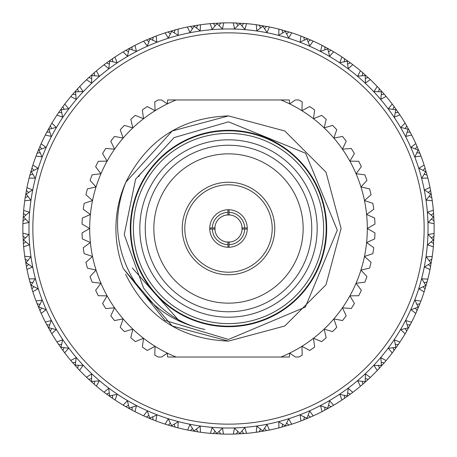 <?xml version="1.0" encoding="UTF-8"?>
<svg xmlns="http://www.w3.org/2000/svg" width="457" height="457" viewBox="0 0 457 457"><rect width="100%" height="100%" fill="white"/><g stroke="black" fill="none" stroke-linecap="round" stroke-linejoin="round"><path stroke-width="0.69" d="M28.974 228.5A199.526 199.526 0 0 1 228.5 28.974A199.526 199.526 0 0 1 428.026 228.5A199.526 199.526 0 0 1 228.5 428.026A199.526 199.526 0 0 1 28.974 228.5M431.345 237.863L433.996 236.423L434.093 233.276A205.65 205.65 0 0 0 434.093 223.724L433.579 213.202M433.522 212.442L433.339 210.226L427.586 212.139L433.345 216.995L428.163 222.468L434.093 223.724L433.996 220.577L431.345 219.137M433.356 210.454L433.339 210.226A205.65 205.65 0 0 0 432.265 200.737L430.58 190.335M430.437 189.586L430.003 187.41L424.502 189.952L430.768 194.134L426.232 200.155L432.265 200.737L431.819 197.618L429.02 196.487M430.048 187.633L430.003 187.41A205.65 205.65 0 0 0 427.878 178.093L425.033 167.948M424.81 167.222L424.136 165.103L418.949 168.245L425.65 171.701L421.817 178.19L427.878 178.093L427.084 175.048L424.176 174.237M424.205 165.325L424.136 165.103A205.65 205.65 0 0 0 420.977 156.088L417.018 146.326M416.715 145.629L415.807 143.601L411.009 147.303L418.046 149.987L414.967 156.865L420.977 156.088L419.852 153.152L416.87 152.667M415.904 143.806L415.807 143.601A205.65 205.65 0 0 0 411.66 134.992L406.633 125.732M406.25 125.075L405.125 123.162L400.766 127.377L408.067 129.257L405.776 136.437L411.66 134.992L410.209 132.204L407.193 132.056M405.239 123.361L405.125 123.162A205.65 205.65 0 0 0 400.041 115.073L394.008 106.435M393.551 105.824L392.22 104.047L388.364 108.726L395.825 109.777L394.351 117.163L399.915 114.878M392.357 104.23L392.22 104.047A205.65 205.65 0 0 0 386.262 96.581L384.588 94.605M378.779 88.115L377.254 86.499L373.946 91.583L381.481 91.788L380.841 99.295L386.114 96.404M377.413 86.664L377.254 86.499A205.65 205.65 0 0 0 370.501 79.746L370.136 79.398M362.395 72.412L360.419 70.738L357.705 76.159L365.212 75.519L365.417 83.054L370.336 79.587M360.596 70.886L360.419 70.738A205.65 205.65 0 0 0 352.953 64.78L352.387 64.351M350.565 62.992L341.927 56.959L339.837 62.649L347.223 61.175L348.274 68.636L352.77 64.643M342.122 57.085L341.927 56.959A205.65 205.65 0 0 0 333.839 51.875L333.227 51.515M331.268 50.367L322.008 45.34L320.563 51.224L327.743 48.933L329.623 56.234L333.639 51.761M322.214 45.443L322.008 45.34A205.65 205.65 0 0 0 313.399 41.193L312.754 40.901M303.328 36.948L300.912 36.023L300.135 42.033L307.013 38.954L309.697 45.991L313.194 41.096M301.129 36.103L300.912 36.023A205.65 205.65 0 0 0 291.897 32.864L291.417 32.71M291.292 32.67L278.907 29.122L278.81 35.183L285.299 31.35L288.755 38.051L291.675 32.795M279.13 29.179L278.907 29.122A205.65 205.65 0 0 0 269.59 26.997L269.099 26.9M268.967 26.872L256.263 24.735L256.845 30.768L262.866 26.232L267.048 32.498L269.367 26.952M256.491 24.764L256.263 24.735A205.65 205.65 0 0 0 246.774 23.661L246.272 23.621M246.14 23.61L233.276 22.907L234.532 28.837L240.005 23.655L244.861 29.414L246.546 23.644M233.504 22.913L233.276 22.907A205.65 205.65 0 0 0 223.724 22.907L213.202 23.421M212.442 23.478L210.226 23.661L212.139 29.414L216.995 23.655L222.468 28.837L223.724 22.907L220.577 23.004L219.137 25.655M210.454 23.644L210.226 23.661A205.65 205.65 0 0 0 200.737 24.735L190.335 26.42M189.586 26.563L187.41 26.997L189.952 32.498L194.134 26.232L200.155 30.768L200.509 24.764M187.633 26.952L187.41 26.997A205.65 205.65 0 0 0 178.093 29.122L167.948 31.967M167.222 32.19L165.103 32.864L168.245 38.051L171.701 31.35L178.19 35.183L178.093 29.122L174.763 29.996M170.341 33.949L168.107 31.916L165.103 32.864A205.65 205.65 0 0 0 156.088 36.023L146.326 39.982M144.058 40.987L143.601 41.193L147.303 45.991L149.987 38.954L156.865 42.033L156.088 36.023L153.152 37.148L152.667 40.13M143.806 41.096L143.624 41.181A205.65 205.65 0 0 0 134.992 45.34L134.547 45.569M125.075 50.75L123.162 51.875L127.377 56.234L129.257 48.933L136.437 51.224L134.964 45.352M128.508 51.767L125.875 50.287L123.162 51.875A205.65 205.65 0 0 0 115.073 56.959L114.656 57.239M105.824 63.449L104.047 64.78L108.726 68.636L109.777 61.175L117.163 62.649L114.878 57.085M104.076 64.763L104.047 64.78A205.65 205.65 0 0 0 96.581 70.738L96.193 71.064M88.115 78.221L86.499 79.746L91.583 83.054L91.788 75.519L99.295 76.159L96.404 70.886M86.522 79.724L86.499 79.746A205.65 205.65 0 0 0 79.746 86.499L79.398 86.864M72.172 94.885L70.738 96.581L76.159 99.295L75.519 91.788L83.054 91.583L79.746 86.499L77.593 88.789L78.45 91.686M70.761 96.553L70.738 96.581A205.65 205.65 0 0 0 64.78 104.047L64.477 104.447M58.193 113.227L56.959 115.073L62.649 117.163L61.175 109.777L68.636 108.726L64.78 104.047L62.895 106.567L64.071 109.349M56.976 115.044L56.959 115.073A205.65 205.65 0 0 0 51.875 123.162L51.618 123.596M46.357 133.016L45.34 134.992L51.224 136.437L48.933 129.257L56.234 127.377L51.875 123.162L50.287 125.875L51.767 128.508M45.352 134.964L45.34 134.992A205.65 205.65 0 0 0 41.193 143.601L40.987 144.058M36.811 154.015L36.023 156.088L42.033 156.865L38.954 149.987L45.991 147.303L41.096 143.806M36.103 155.871L36.023 156.088A205.65 205.65 0 0 0 32.864 165.103L32.71 165.583M29.774 175.591L29.122 178.093L35.183 178.19L31.35 171.701L38.051 168.245L32.864 165.103L31.916 168.107L33.949 170.341M29.128 178.064L29.122 178.093A205.65 205.65 0 0 0 26.997 187.41L26.854 188.107M25.101 198.172L24.735 200.737L30.768 200.155L26.232 194.134L32.498 189.952L26.952 187.633M24.735 200.703L24.735 200.737A205.65 205.65 0 0 0 23.661 210.226L23.621 210.728M23.61 210.86L22.907 223.724L28.837 222.468L23.655 216.995L29.414 212.139L23.644 210.454M22.907 223.69L22.907 223.724A205.65 205.65 0 0 0 22.907 233.276L23.421 243.798M434.076 233.973L434.087 233.653M434.087 233.504L428.163 234.532L433.345 240.005L427.586 244.861L433.339 246.774L433.379 246.272M32.853 228.5A195.647 195.647 0 0 1 228.5 32.853A195.647 195.647 0 0 1 424.147 228.5A195.647 195.647 0 0 1 228.5 424.147A195.647 195.647 0 0 1 32.853 228.5M165.708 424.33L171.735 426.158M134.964 411.648L134.992 411.66A205.65 205.65 0 0 0 143.601 415.807L143.629 415.819M104.556 392.603L112.599 398.378M113.227 398.807L115.073 400.041A205.65 205.65 0 0 0 123.162 405.125L123.596 405.382M94.885 384.828L96.581 386.262A205.65 205.65 0 0 0 104.047 392.22L104.447 392.523M109.349 392.929L106.567 394.105L104.047 392.22L108.726 388.364L109.64 396.322M144.178 416.07L149.965 418.561M115.044 400.024L117.163 394.351L109.777 395.825M86.961 377.693L94.308 384.331M78.221 368.885L79.746 370.501A205.65 205.65 0 0 0 86.499 377.254L86.864 377.602M91.686 378.55L88.789 379.407L86.499 377.254L91.583 373.946L91.594 381.955M125.304 406.382L129.177 408.575M96.404 386.114L99.295 380.841L91.788 381.481M71.143 360.904L77.701 368.325M63.449 351.176L64.78 352.953A205.65 205.65 0 0 0 70.738 360.419L71.064 360.807M75.748 362.292L72.772 362.818L70.886 360.596M75.274 365.663L76.159 357.705L70.738 360.419M79.587 370.336L83.054 365.417L75.519 365.212M77.342 367.942L77.61 368.228M57.308 342.459L62.992 350.565M50.75 331.925L51.875 333.839A205.65 205.65 0 0 0 56.959 341.927L57.239 342.344M61.729 344.344L58.713 344.538L56.959 341.927L62.649 339.837L60.878 347.646M64.643 352.77L68.636 348.274L61.175 347.223M62.683 350.142L62.917 350.456M45.626 322.573L50.367 331.268M40.285 311.371L41.193 313.399A205.65 205.65 0 0 0 45.34 322.008L45.569 322.453M49.807 324.944L46.791 324.796L45.34 322.008L51.224 320.563L48.596 328.132M51.761 333.639L56.234 329.623L48.933 327.743M50.104 330.811L50.304 331.154M36.246 301.506L39.982 310.674M32.19 289.778L32.864 291.897A205.65 205.65 0 0 0 36.023 300.912L36.2 301.38M40.13 304.333L37.148 303.848L36.023 300.912L42.033 300.135L38.571 307.361M41.181 313.371L45.991 309.697L38.954 307.013M39.77 310.194L39.93 310.554M26.563 267.414L26.997 269.59A205.65 205.65 0 0 0 29.122 278.907L31.967 289.053M32.824 282.763L29.916 281.952L29.122 278.907L35.183 278.81L30.933 285.596M32.795 291.675L38.051 288.755L31.35 285.299M31.813 288.55L31.927 288.927M23.478 244.558L23.661 246.774A205.65 205.65 0 0 0 24.735 256.263L26.42 266.665M27.98 260.513L25.181 259.382L24.735 256.263L30.768 256.845L25.786 263.118M26.952 269.367L32.498 267.048L26.232 262.866M26.323 266.151L26.397 266.534M25.655 237.863L23.004 236.423L22.907 233.276L28.837 234.532L23.181 240.205M23.661 246.74L29.414 244.861L23.655 240.005M23.381 243.278L23.41 243.667M25.883 215.093L23.41 213.362L23.661 210.226M23.164 217.144L23.655 216.995M23.016 220.217L23.004 220.611M26.872 188.033L25.158 197.784M28.66 192.488L26.392 190.495L26.997 187.41M25.729 194.225L26.232 194.134M25.238 197.264L25.175 197.653M24.827 200.046L24.769 200.474M32.11 167.473L29.876 175.208M32.67 165.708L32.19 167.222M30.842 171.735L31.35 171.701M23.467 212.574L23.433 213.031M26.54 189.718L26.437 190.255M30.013 174.7L29.911 175.082M40.182 145.869L37.091 153.301M40.93 144.178L40.285 145.629M41.684 148.925L39.919 146.474L41.193 143.601M38.439 149.965L38.954 149.987M50.618 125.304L46.711 132.347M51.555 123.71L50.75 125.075M48.425 129.177L48.933 129.257M32.15 167.348L32.019 167.788M63.289 106.035L58.622 112.599M64.397 104.556L63.449 105.824M60.678 109.64L61.175 109.777M78.038 88.31L72.669 94.308M79.307 86.961L78.221 88.115M75.045 91.594L75.519 91.788M94.679 72.343L88.675 77.701M96.096 71.143L94.885 72.172M94.708 75.748L94.182 72.772L96.581 70.738M91.337 75.274L91.788 75.519M113.005 58.342L106.435 62.992M114.541 57.308L113.227 58.193M112.656 61.729L112.462 58.713L115.073 56.959M109.354 60.878L109.777 61.175M132.347 46.711L125.732 50.367M134.427 45.626L133.016 46.357M132.056 49.807L131.942 46.928M129.148 48.442L129.257 48.933M145.629 40.285L144.178 40.93M149.639 38.571L149.987 38.954M174.237 32.824L175.048 29.916M171.706 30.848L171.701 31.35M171.735 30.842L171.432 30.927M168.45 31.813L168.073 31.927M196.487 27.98L197.618 25.181L200.737 24.735M193.882 25.786L194.134 26.232M190.849 26.323L190.466 26.397M188.09 26.86L187.776 26.923M216.795 23.181L216.995 23.655M213.722 23.381L213.333 23.41M241.907 25.883L243.638 23.41L246.774 23.661M239.856 23.164L240.005 23.655M221.371 22.976L220.822 22.993M236.783 23.016L236.389 23.004M233.973 22.924L233.538 22.913M213.031 23.433L212.665 23.461M264.512 28.66L266.505 26.392L269.59 26.997M262.775 25.729L262.866 26.232M236.086 22.993L235.681 22.976M259.736 25.238L259.348 25.175M256.954 24.827L256.526 24.769M286.659 33.949L288.893 31.916L291.897 32.864M285.265 30.842L285.299 31.35M244.426 23.467L243.969 23.433M259.05 25.129L258.651 25.072M267.282 26.54L266.745 26.437M282.3 30.013L281.918 29.911M281.238 29.728L281.569 29.814M279.581 29.294L279.158 29.185M312.822 40.93L303.699 37.091M308.075 41.684L310.526 39.919L313.399 41.193M307.035 38.439L307.013 38.954M304.185 37.285L303.819 37.137M301.563 36.269L301.157 36.114M333.29 51.555L331.611 50.567M328.492 51.767L331.125 50.287L333.839 51.875M327.823 48.425L327.743 48.933M289.652 32.15L289.212 32.019M303.539 37.028L303.157 36.88M311.251 40.233L310.749 40.016M325.121 46.962L322.008 45.34M322.625 45.654L322.242 45.46M352.444 64.397L350.885 63.232M347.651 64.071L350.433 62.895L352.953 64.78M347.36 60.678L347.223 61.175M331.811 50.681L331.336 50.407M344.835 58.919L344.515 58.696M342.504 57.342L342.144 57.102M370.039 79.307L362.692 72.669M365.314 78.45L368.211 77.593L370.501 79.746M365.406 75.045L365.212 75.519M351.067 63.369L350.628 63.043M363.092 73.011L362.795 72.754M360.95 71.183L360.619 70.904M384.331 94.308L379.299 88.675M381.252 94.708L384.228 94.182L386.262 96.581M381.726 91.337L381.481 91.788M368.788 78.13L368.388 77.759M379.658 89.058L379.39 88.772M377.733 87.001L377.436 86.687M395.271 112.656L398.287 112.462L400.041 115.073M396.122 109.354L395.825 109.777M384.743 94.782L384.383 94.365M394.317 106.858L394.083 106.544M392.637 104.602L392.374 104.259M408.404 128.868L408.067 129.257M398.733 113.113L398.424 112.662M406.896 126.189L406.696 125.846M405.479 123.761L405.256 123.384M418.429 149.639L418.046 149.987M410.58 132.901L410.323 132.416M417.23 146.806L417.07 146.446M416.093 144.235L415.916 143.841M426.067 171.404L425.65 171.701M420.137 153.889L419.937 153.381M425.187 168.45L425.073 168.073M431.214 193.882L430.768 194.134M424.981 167.788L424.861 167.399M427.289 175.814L427.146 175.288M430.677 190.849L430.603 190.466M433.819 216.795L433.345 216.995M431.934 198.401L431.854 197.864M433.619 213.722L433.59 213.333M433.39 246.14L434.093 233.276M431.117 241.907L433.59 243.638L433.356 246.546M433.836 239.856L433.345 240.005M433.567 213.031L433.539 212.625M434.024 221.371L434.007 220.822M433.984 236.783L433.996 236.389M430.128 268.967L432.265 256.263A205.65 205.65 0 0 0 433.339 246.774M427.226 281.409L427.878 278.907A205.65 205.65 0 0 0 430.003 269.59L430.1 269.099M428.34 264.512L430.608 266.505L430.048 269.367M431.271 262.775L424.502 267.048L430.003 269.59M432.236 256.491L426.232 256.845L430.768 262.866M431.762 259.736L431.825 259.348M432.173 256.954L432.213 256.64M424.33 291.292L427.124 281.792M420.052 303.328L420.977 300.912A205.65 205.65 0 0 0 424.136 291.897L424.29 291.417M423.051 286.659L425.084 288.893L424.205 291.675M426.158 285.265L418.949 288.755L424.136 291.897M433.533 244.426L433.567 243.969M431.871 259.05L431.928 258.651M430.46 267.282L430.563 266.745M427.821 279.13L421.817 278.81L425.65 285.299M426.987 282.3L427.089 281.918M427.706 279.581L427.786 279.273M416.07 312.822L419.909 303.699M410.472 324.304L411.66 322.008A205.65 205.65 0 0 0 415.807 313.399L416.013 312.942M415.316 308.075L417.081 310.526L415.904 313.194M418.561 307.035L411.009 309.697L415.807 313.399M420.897 301.129L414.967 300.135L418.046 307.013M419.715 304.185L419.863 303.819M420.731 301.563L420.846 301.266M405.445 333.29L410.289 324.653M398.807 343.773L400.041 341.927A205.65 205.65 0 0 0 405.125 333.839L405.382 333.404M405.233 328.492L406.713 331.125L405.239 333.639M408.575 327.823L400.766 329.623L405.125 333.839M424.85 289.652L424.981 289.212M416.767 311.251L416.984 310.749M411.557 322.214L405.776 320.563L408.067 327.743M410.038 325.121L411.66 322.008M411.346 322.625L411.489 322.339M392.603 352.444L398.378 344.401M384.828 362.115L386.262 360.419A205.65 205.65 0 0 0 392.22 352.953L392.649 352.387M392.929 347.651L394.105 350.433L392.357 352.77M396.322 347.36L388.364 348.274L392.22 352.953M406.319 331.811L406.593 331.336M399.915 342.122L394.351 339.837L395.825 347.223M398.081 344.835L398.304 344.515M377.693 370.039L384.331 362.692M368.885 378.779L370.501 377.254A205.65 205.65 0 0 0 377.254 370.501L377.602 370.136M378.55 365.314L379.407 368.211L377.254 370.501L373.946 365.417L381.955 365.406M393.631 351.067L393.957 350.628M386.114 360.596L380.841 357.705L381.481 365.212M383.989 363.092L384.246 362.795M385.817 360.95L386.096 360.619M360.904 385.857L368.325 379.299M351.176 393.551L352.953 392.22A205.65 205.65 0 0 0 360.419 386.262L360.967 385.805M362.292 381.252L362.818 384.228L360.596 386.114M365.663 381.726L357.705 380.841L360.419 386.262M378.87 368.788L379.241 368.388M370.336 377.413L365.417 373.946L365.212 381.481M367.942 379.658L368.228 379.39M342.459 399.692L350.565 394.008M331.925 406.25L333.839 405.125A205.65 205.65 0 0 0 341.927 400.041L342.344 399.761M344.344 395.271L344.538 398.287L341.927 400.041L339.837 394.351L347.646 396.122M362.218 384.743L362.635 384.383M352.77 392.357L348.274 388.364L347.223 395.825M350.142 394.317L350.456 394.083M311.371 416.715L313.399 415.807A205.65 205.65 0 0 0 322.008 411.66L331.268 406.633M324.944 407.193L324.796 410.209L322.008 411.66L320.563 405.776L328.132 408.404M343.887 398.733L344.338 398.424M333.639 405.239L329.623 400.766L327.743 408.067M330.811 406.896L331.154 406.696M289.778 424.81L291.897 424.136A205.65 205.65 0 0 0 300.912 420.977L310.674 417.018M304.333 416.87L303.848 419.852L300.912 420.977L300.135 414.967L307.361 418.429M324.099 410.58L324.584 410.323M313.194 415.904L309.697 411.009L307.013 418.046M310.194 417.23L310.554 417.07M267.414 430.437L269.59 430.003A205.65 205.65 0 0 0 278.907 427.878L289.053 425.033M282.763 424.176L281.952 427.084L278.907 427.878L278.81 421.817L285.596 426.067M291.675 424.205L288.755 418.949L285.299 425.65M288.55 425.187L288.927 425.073M244.558 433.522L246.774 433.339A205.65 205.65 0 0 0 256.263 432.265L266.665 430.58M263.118 431.214L256.845 426.232L256.263 432.265L259.382 431.819L260.513 429.02M269.367 430.048L267.048 424.502L262.866 430.768M266.151 430.677L266.534 430.603M267.231 430.471L266.894 430.534M210.86 433.39L223.724 434.093A205.65 205.65 0 0 0 233.276 434.093L243.798 433.579M240.205 433.819L234.532 428.163L233.276 434.093L236.423 433.996L237.863 431.345M246.546 433.356L244.861 427.586L240.005 433.345M243.278 433.619L243.667 433.59M198.172 431.899L200.737 432.265A205.65 205.65 0 0 0 210.226 433.339L210.728 433.379M217.144 433.836L212.139 427.586L210.454 433.356M215.093 431.117L213.362 433.59L210.226 433.339M243.969 433.567L244.375 433.539M223.496 434.087L222.468 428.163L216.995 433.345M220.217 433.984L220.611 433.996M223.027 434.076L223.347 434.087M188.033 430.128L197.784 431.842M175.591 427.226L178.093 427.878A205.65 205.65 0 0 0 187.41 430.003L187.901 430.1M194.225 431.271L189.952 424.502L187.633 430.048M192.488 428.34L190.495 430.608L187.41 430.003M220.914 434.007L221.319 434.024M200.509 432.236L200.155 426.232L194.134 430.768M197.264 431.762L197.653 431.825M198.315 431.922L198.012 431.876M177.87 427.821L178.19 421.817L171.701 425.65L171.569 426.113L175.208 427.124M153.672 420.052L156.088 420.977A205.65 205.65 0 0 0 165.103 424.136L165.583 424.29M170.341 423.051L168.387 425.17M212.574 433.533L213.031 433.567M189.718 430.46L190.255 430.563M174.7 426.987L175.082 427.089M149.668 418.441L153.301 419.909M149.936 418.549L147.303 411.009L143.601 415.807L144.058 416.013M148.925 415.316L146.474 417.081L143.601 415.807M192.488 28.66L190.495 26.392L187.41 26.997M215.093 25.883L213.362 23.41L210.226 23.661M237.863 25.655L236.423 23.004L233.276 22.907M260.513 27.98L259.382 25.181L256.263 24.735M282.763 32.824L281.952 29.916L278.907 29.122M304.333 40.13L303.848 37.148L300.912 36.023M344.344 61.729L344.538 58.713L341.927 56.959M362.292 75.748L362.818 72.772L360.419 70.738M378.55 91.686L379.407 88.789L377.254 86.499M392.929 109.349L394.105 106.567L392.22 104.047M405.233 128.508L406.713 125.875L405.125 123.162M415.316 148.925L417.081 146.474L415.807 143.601M423.051 170.341L425.084 168.107L424.136 165.103M428.34 192.488L430.608 190.495L430.003 187.41M431.117 215.093L433.59 213.362L433.339 210.226M429.02 260.513L431.819 259.382L432.265 256.263M424.176 282.763L427.084 281.952L427.878 278.907M416.87 304.333L419.852 303.848L420.977 300.912M395.271 344.344L398.287 344.538L400.041 341.927M381.252 362.292L384.228 362.818L386.262 360.419M365.314 378.55L368.211 379.407L370.501 377.254M347.651 392.929L350.433 394.105L352.953 392.22M328.492 405.233L331.125 406.713L333.839 405.125M308.075 415.316L310.526 417.081L313.399 415.807M286.659 423.051L288.893 425.084L291.897 424.136M264.512 428.34L266.505 430.608L269.59 430.003M177.545 427.735L177.842 427.815M241.907 431.117L243.638 433.59L246.774 433.339M219.137 431.345L220.577 433.996L223.724 434.093M155.871 420.897L156.865 414.967L149.987 418.046M196.487 429.02L197.618 431.819L200.737 432.265M174.237 424.176L175.048 427.084L178.093 427.878M171.701 425.65L168.245 418.949L165.103 424.136L168.107 425.084M152.667 416.87L153.152 419.852L156.088 420.977M134.547 411.431L134.992 411.66L136.437 405.776L129.257 408.067L129.023 408.489L132.781 410.517M133.016 410.643L134.427 411.374M123.71 405.445L125.075 406.25M132.056 407.193L132.204 410.209L134.992 411.66M129.257 408.067L127.377 400.766L123.162 405.125L125.875 406.713L128.508 405.233M112.656 395.271L112.462 398.287L115.073 400.041M94.708 381.252L94.182 384.228L96.581 386.262M78.45 365.314L77.593 368.211L79.746 370.501M64.071 347.651L62.895 350.433L64.78 352.953M51.767 328.492L50.287 331.125L51.875 333.839M41.684 308.075L39.919 310.526L41.193 313.399M33.949 286.659L31.916 288.893L32.864 291.897M28.66 264.512L26.392 266.505L26.997 269.59M25.883 241.907L23.41 243.638L23.661 246.774M25.655 219.137L23.004 220.577L22.907 223.724M27.98 196.487L25.181 197.618L24.735 200.737M32.824 174.237L29.916 175.048L29.122 178.093M40.13 152.667L37.148 153.152L36.023 156.088M49.807 132.056L46.791 132.204L45.34 134.992M61.729 112.656L58.713 112.462L56.959 115.073M75.748 94.708L72.772 94.182L70.738 96.581M91.686 78.45L88.789 77.593L86.499 79.746M109.349 64.071L106.567 62.895L104.047 64.78M134.992 45.34L132.204 46.791M148.925 41.684L146.474 39.919L143.601 41.193M407.193 324.944L410.209 324.796M324.944 49.807L324.796 46.791M176.071 357.031L167.633 357.031L167.365 353.13A138.814 138.814 0 0 1 155.072 346.303L147.28 350.456A146.526 146.526 0 0 1 142.344 347.017L143.532 338.271A138.814 138.814 0 0 0 155.072 346.303L154.774 355.129A146.526 146.526 0 0 0 158.145 357.031L161.55 357.031L167.365 353.13A138.814 138.814 0 0 0 176.071 357.031L289.367 357.031L289.635 353.13A138.814 138.814 0 0 0 301.928 346.303L302.226 355.129A146.526 146.526 0 0 1 298.855 357.031L295.451 357.031L289.635 353.13A138.814 138.814 0 0 1 280.929 357.031M280.929 99.969L289.367 99.969L289.635 103.87A138.814 138.814 0 0 1 301.928 110.697L309.72 106.544A146.526 146.526 0 0 1 314.656 109.983L313.468 118.729A138.814 138.814 0 0 0 301.928 110.697L302.226 101.871A146.526 146.526 0 0 0 298.855 99.969L295.451 99.969L289.635 103.87A138.814 138.814 0 0 0 280.929 99.969L167.633 99.969L167.365 103.87A138.814 138.814 0 0 0 155.072 110.697L154.774 101.871A146.526 146.526 0 0 1 158.145 99.969L161.55 99.969L167.365 103.87A138.814 138.814 0 0 1 176.071 99.969M147.28 106.544L155.072 110.697A138.814 138.814 0 0 0 143.532 118.729L142.344 109.983A146.526 146.526 0 0 1 147.28 106.544M123.173 138.083L120.248 129.754A146.526 146.526 0 0 1 124.395 125.389L132.861 127.891L130.793 119.306A146.526 146.526 0 0 1 135.363 115.387L143.532 118.729A138.814 138.814 0 0 0 114.564 149.199L110.811 141.207A146.526 146.526 0 0 1 114.496 136.449L123.173 138.083M105.773 148.456L114.564 149.199A138.814 138.814 0 0 0 107.127 161.132L102.585 153.563A146.526 146.526 0 0 1 105.773 148.456M98.301 161.281L107.127 161.132A138.814 138.814 0 0 0 100.934 173.757L95.65 166.685A146.526 146.526 0 0 1 98.301 161.281M92.171 174.797L100.934 173.757A138.814 138.814 0 0 0 96.05 186.942L90.08 180.446A146.526 146.526 0 0 1 92.171 174.797M87.436 188.867L96.05 186.942A138.814 138.814 0 0 0 92.525 200.554L85.927 194.693A146.526 146.526 0 0 1 87.436 188.867M84.151 203.342L92.525 200.554A138.814 138.814 0 0 0 90.4 214.459L83.237 209.289A146.526 146.526 0 0 1 84.151 203.342M324.139 127.891L332.605 125.389A146.526 146.526 0 0 1 336.752 129.754L333.827 138.083L342.504 136.449A146.526 146.526 0 0 1 346.189 141.207L342.436 149.199L351.227 148.456A146.526 146.526 0 0 1 354.415 153.563L349.873 161.132L358.699 161.281A146.526 146.526 0 0 1 361.35 166.685L356.066 173.757L364.829 174.797A146.526 146.526 0 0 1 366.92 180.446L360.95 186.942L369.564 188.867A146.526 146.526 0 0 1 371.073 194.693L364.475 200.554L372.849 203.342A146.526 146.526 0 0 1 373.763 209.289L366.6 214.459L374.654 218.075A146.526 146.526 0 0 1 374.957 224.084L367.314 228.5L374.957 232.916A146.526 146.526 0 0 1 374.654 238.925L366.6 242.541L373.763 247.711A146.526 146.526 0 0 1 372.849 253.658L364.475 256.446L371.073 262.307A146.526 146.526 0 0 1 369.564 268.133L360.95 270.058L366.92 276.554A146.526 146.526 0 0 1 364.829 282.203L356.066 283.243L361.35 290.315A146.526 146.526 0 0 1 358.699 295.719L349.873 295.868L354.415 303.437A146.526 146.526 0 0 1 351.227 308.544L342.436 307.801L346.189 315.793A146.526 146.526 0 0 1 342.504 320.551L333.827 318.917L336.752 327.246A146.526 146.526 0 0 1 332.605 331.611L324.139 329.109L326.207 337.694A146.526 146.526 0 0 1 321.637 341.613L313.468 338.271L314.656 347.017A146.526 146.526 0 0 1 309.72 350.456L301.928 346.303A138.814 138.814 0 0 0 313.468 118.729L321.637 115.387A146.526 146.526 0 0 1 326.207 119.306L324.139 127.891M123.173 318.917L114.496 320.551A146.526 146.526 0 0 1 110.811 315.793L114.564 307.801L105.773 308.544A146.526 146.526 0 0 1 102.585 303.437L107.127 295.868L98.301 295.719A146.526 146.526 0 0 1 95.65 290.315L100.934 283.243L92.171 282.203A146.526 146.526 0 0 1 90.08 276.554L96.05 270.058L87.436 268.133A146.526 146.526 0 0 1 85.927 262.307L92.525 256.446L84.151 253.658A146.526 146.526 0 0 1 83.237 247.711L90.4 242.541L82.346 238.925A146.526 146.526 0 0 1 82.043 232.916L89.686 228.5L82.043 224.084A146.526 146.526 0 0 1 82.346 218.075L90.4 214.459A138.814 138.814 0 0 0 132.861 329.109L124.395 331.611A146.526 146.526 0 0 1 120.248 327.246L123.173 318.917M130.793 337.694L132.861 329.109A138.814 138.814 0 0 0 143.532 338.271L135.363 341.613A146.526 146.526 0 0 1 130.793 337.694M209.74 227.986L214.887 227.923A13.624 13.624 0 0 1 227.923 214.887L227.986 209.74M227.986 247.26L227.923 242.113A13.624 13.624 0 0 1 214.887 229.077L209.74 229.014M247.26 227.986L242.113 227.923A13.624 13.624 0 0 0 229.077 214.887L229.014 212.311A16.195 16.195 0 0 1 244.689 227.986M247.26 229.014L242.113 229.077A13.624 13.624 0 0 1 229.077 242.113L229.014 247.26M229.014 209.74L229.014 212.311M226.632 215.001L230.345 215.001M230.368 241.999L226.655 241.999M228.5 317.187A88.687 88.687 0 0 1 139.813 228.5A88.687 88.687 0 0 1 228.5 139.813A88.687 88.687 0 0 1 317.187 228.5A88.687 88.687 0 0 1 228.5 317.187M228.5 145.24A83.26 83.26 0 0 0 145.24 228.5A83.26 83.26 0 0 0 228.5 311.76A83.26 83.26 0 0 0 311.76 228.5A83.26 83.26 0 0 0 228.5 145.24M228.5 272.201A43.701 43.701 0 0 0 272.201 228.5A43.701 43.701 0 0 0 228.5 184.799A43.701 43.701 0 0 0 184.799 228.5A43.701 43.701 0 0 0 228.5 272.201M228.5 182.229A46.271 46.271 0 0 1 274.771 228.5A46.271 46.271 0 0 1 228.5 274.771A46.271 46.271 0 0 1 182.229 228.5A46.271 46.271 0 0 1 228.5 182.229M228.5 247.266A18.766 18.766 0 0 1 209.734 228.5A18.766 18.766 0 0 1 228.5 209.734A18.766 18.766 0 0 1 247.266 228.5A18.766 18.766 0 0 1 228.5 247.266M228.5 153.849A74.651 74.651 0 0 0 153.849 228.5A74.651 74.651 0 0 0 228.5 303.151A74.651 74.651 0 0 0 303.151 228.5A74.651 74.651 0 0 0 228.5 153.849M228.5 339.442L164.966 320.443L123.299 268.619A112.593 112.593 0 0 1 125.886 182.154C113.376 213.642 114.936 244.455 130.559 274.594C146.657 304.036 171.449 322.328 204.93 329.474C181.109 324.801 160.647 310.96 143.544 287.95L124.23 234.612L135.615 179.138L174.146 137.574L228.5 121.836L305.613 153.261L337.306 230.185L305.339 307.075L228.5 339.442M138.705 176.653L140.653 173.414M125.886 182.154L172.203 130.993L228.5 115.907L172.203 130.993L125.886 182.154C147.263 139.722 181.469 117.643 228.5 115.907L284.797 130.993L326.007 172.203L341.093 228.5L326.007 284.797L284.797 326.007L228.5 341.093L172.203 326.007L123.299 268.619L172.203 326.007L228.5 341.093L172.203 326.007L123.299 268.619L172.203 326.007L228.5 341.093L172.203 326.007L123.299 268.619M228.5 341.093L284.797 326.007L326.007 284.797L341.093 228.5L326.007 172.203L284.797 130.993L228.5 115.907L284.797 130.993L326.007 172.203L341.093 228.5L326.007 284.797L284.797 326.007L228.5 341.093L284.797 326.007L326.007 284.797L341.093 228.5L326.007 172.203L284.797 130.993L228.5 115.907L284.797 130.993L326.007 172.203L341.093 228.5L326.007 284.797L284.797 326.007L228.5 341.093C181.189 339.323 146.891 317.038 125.612 274.229M228.5 115.907L284.797 130.993M132.284 267.973L179.715 321.425M228.5 323.613A95.113 95.113 0 0 0 323.613 228.5A95.113 95.113 0 0 0 228.5 133.387A95.113 95.113 0 0 0 133.387 228.5A95.113 95.113 0 0 0 228.5 323.613M228.5 130.816A97.684 97.684 0 0 1 326.184 228.5A97.684 97.684 0 0 1 228.5 326.184A97.684 97.684 0 0 1 130.816 228.5A97.684 97.684 0 0 1 228.5 130.816M228.5 326.698A98.198 98.198 0 0 0 326.698 228.5A98.198 98.198 0 0 0 228.5 130.302A98.198 98.198 0 0 0 130.302 228.5A98.198 98.198 0 0 0 228.5 326.698M212.311 227.986A16.195 16.195 0 0 1 227.986 212.311M227.986 244.689A16.195 16.195 0 0 1 212.311 229.014M244.689 229.014A16.195 16.195 0 0 1 229.014 244.689M214.996 230.305L214.996 226.689M241.999 226.666L242.004 230.311"/></g></svg>
